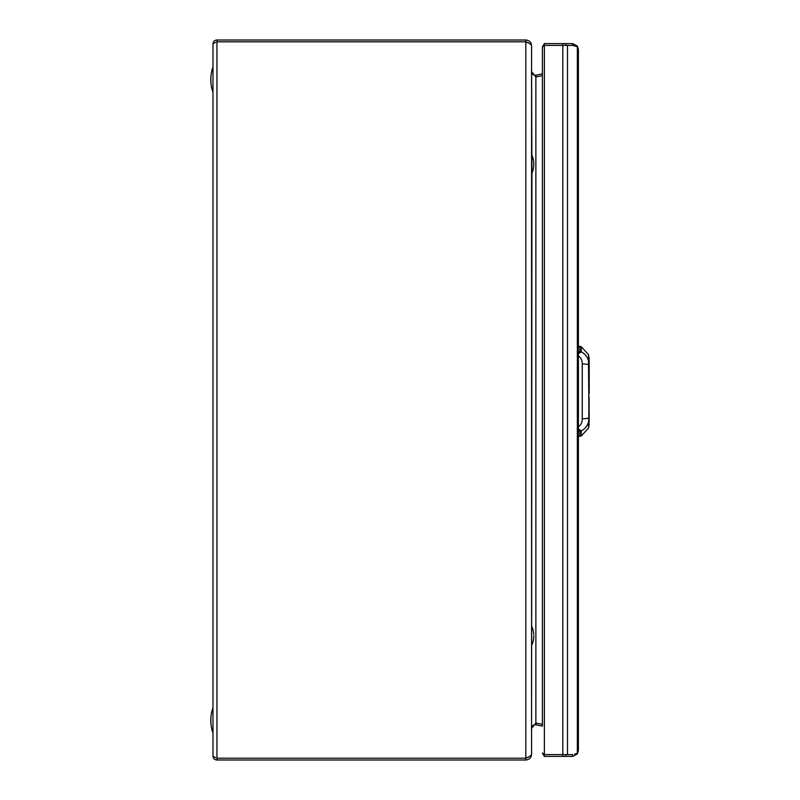 <?xml version="1.0" encoding="UTF-8"?>
<svg xmlns="http://www.w3.org/2000/svg" width="800" height="800" viewBox="0 0 800 800"><rect width="100%" height="100%" fill="white"/><g stroke="black" fill="none" stroke-linecap="round" stroke-linejoin="round"><path stroke-width="1.2" d="M495.31 40L513.85 40M533.74 165.55L533.74 164.2L533.74 165.55A22.93 22.93 0 0 1 531.94 173.2L531.58 71.63L535.87 76.93L542.4 75.66M542.4 724.34L535.87 723.07L535.18 723.64M536.2 723.13L535.87 724.83L542.4 726.1L542.4 47.01L542.4 73.9L535.87 75.17L536.2 76.87M535.18 76.36L535.87 76.93L535.87 723.07L531.58 728.37L531.94 173.2M535.87 75.17C533.34 75.32 531.91 74.15 531.58 71.63L531.58 728.37C531.91 725.85 533.34 724.68 535.87 724.83M525.82 40L216.94 40L216.94 41.8L525.82 41.8C529.32 43.12 531.24 44.44 531.58 45.76C531.24 42.26 529.32 40.34 525.82 40L525.82 41.8L528.83 43.19M525.82 760L525.82 758.2L216.94 758.2L216.94 760L525.82 760C529.32 759.66 531.24 757.74 531.58 754.24C531.24 755.56 529.32 756.88 525.82 758.2L525.82 41.8L216.94 41.8L216.94 758.2L525.82 758.2L528.83 756.81M215.58 757.72L212.98 756.04L212.98 43.96L215.58 42.28M212.98 756.04C213.21 758.45 214.53 759.77 216.94 760M216.94 40C214.53 40.23 213.21 41.55 212.98 43.96M531.58 71.63L531.58 45.76M531.58 754.24L531.58 728.37M542.63 46.51L544.38 43.6L544.38 45.4L542.4 47.01M542.63 753.49L544.38 756.4L544.38 754.6L542.4 752.99M577.36 753.94L578.4 750.64L577.36 753.3L577.36 46.7L572.64 45.4L544.38 45.4L544.38 754.6L572.64 754.6L572.64 756.4L577.36 753.94L576.69 753.48M574.67 45.96L572.64 45.4L572.64 43.6L562.8 43.6L562.8 756.4L544.38 756.4M566.04 754.6L566.04 756.4L572.64 756.4M562.8 756.4L566.04 756.4M574.67 754.04L577.36 753.3M577.36 46.7L578.4 49.36L578.4 750.64M566.04 43.6L566.04 45.4M562.8 43.6L544.38 43.6M578.4 49.36L577.36 46.06L576.69 46.52M577.36 46.06L572.64 43.6M589.16 412.03L589.16 421.57C588.67 424.58 588.48 424.67 588.58 421.85C588.48 424.67 588.67 424.58 589.16 421.57L589.18 421.61C588.71 424.67 588.51 424.78 588.57 421.94L588.84 417.89L588.57 421.94C587.3 426.08 584.86 429.05 581.24 430.87L578.4 428.98M589.16 406.41L589.07 405.68L589.16 406.41M589.16 393.14L589.16 361.15C588.66 358.14 588.47 358.05 588.58 360.87L588.83 364.81A7.2 1.27 180 0 0 582.25 363.95C582.26 360.3 580.97 357.63 578.4 355.94M588.47 428.12L581.24 436L578.4 436.36M578.4 430.35L579.91 431.14A3.6 3.19 0 0 0 581.24 430.87L581.63 430.68M578.4 346.36L579.91 346.41L579.91 351.58L578.4 352.37M588.48 423.31L588.85 417.89A7.2 1.27 0 0 1 582.25 418.77C582.26 422.42 580.97 425.09 578.4 426.78M588.95 412.35L588.48 359.41M588.95 370.38L588.58 360.83C588.47 358.05 588.66 358.14 589.16 361.15L589.18 361.13C588.71 358.05 588.51 357.94 588.57 360.78C587.3 356.64 584.85 353.67 581.24 351.85L581.24 346.72L588.46 354.57L589.18 358.56C588.34 353.84 588.34 354.7 589.18 361.13L589.16 393.59M578.4 353.74L581.24 351.85A3.6 3.19 0 0 0 579.91 351.58M589.16 358.91L589.18 358.56C588.34 353.35 588.34 353.35 589.18 358.56L588.53 356.3M584.48 428.66L583.8 429.25M589.17 424.37L588.46 428.14L589.18 424.15C588.33 429.38 588.33 429.38 589.18 424.16L589.09 425.13C588.56 427.5 588.39 427.78 588.6 426L589.18 406.64M589.16 424.15L588.52 426.5M533.74 635.8L533.74 637.15L533.74 635.8M533.74 164.2L533.74 162.85L533.74 164.2M212.98 708.7L212.98 732.1M212.98 67.9L212.98 91.3M567.51 45.4L567.51 754.6M579.91 436.31L579.91 431.14A3.6 3.19 180 0 0 581.24 430.87L581.24 436M582.25 418.77L582.25 363.95M588.85 417.89L588.85 364.83M581.24 346.72L579.91 346.41M589.18 393.36L589.18 361.15L588.48 355.81M588.48 354.69L589.18 361.13M588.48 426.91L589.18 421.6M589.13 397.3L589.07 405.68M531.94 644.8A22.93 22.93 0 0 0 533.74 637.15M533.74 634.45A22.93 22.93 0 0 0 531.94 626.8M533.74 162.85A22.93 22.93 0 0 0 531.94 155.2M212.62 708.7A38.93 38.93 0 0 0 212.62 732.1M212.62 67.9A38.93 38.93 0 0 0 212.62 91.3"/></g></svg>
